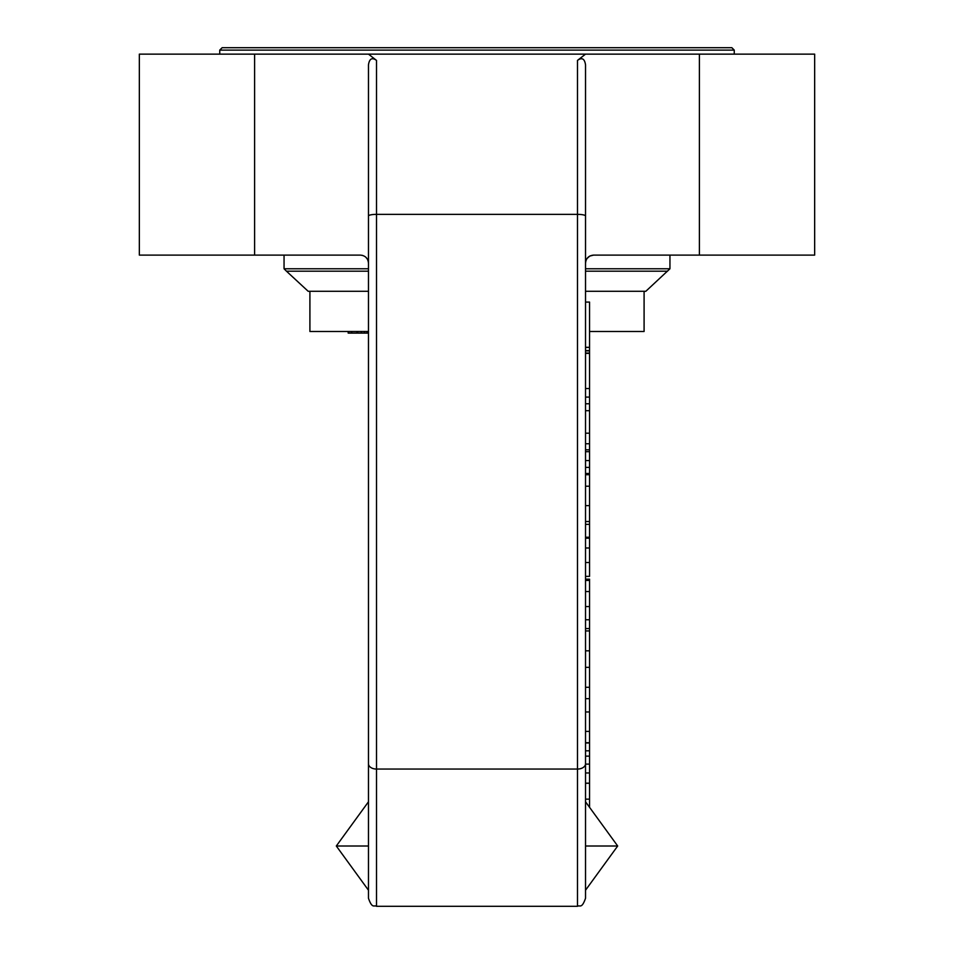 <?xml version="1.0" encoding="UTF-8"?>
<svg xmlns="http://www.w3.org/2000/svg" width="954" height="954" viewBox="0 0 954 954"><rect width="100%" height="100%" fill="white"/><g stroke="black" fill="none" stroke-linecap="round" stroke-linejoin="round"><path stroke-width="1.43" d="M585.529 388.54L589.548 388.54L589.548 302.084L585.529 302.084M585.529 350.559L589.548 350.559M585.529 350.893L589.548 350.893M585.529 353.052L589.548 353.052M585.529 353.385L589.548 353.385M585.529 460.567L589.548 460.567L589.548 388.54M585.529 449.811L589.548 449.811M585.529 451.671L589.548 451.671M585.529 576.371L589.548 576.371L589.548 460.567M585.529 486.206L589.548 486.206M585.529 521.516L589.548 521.516M585.529 619.754L589.548 619.754L589.548 579.161L585.529 579.161M585.529 799.154L589.548 799.154L589.548 619.754M585.529 750.81L589.548 750.81M589.548 764.118L585.529 764.118L585.529 756.14L589.548 756.14M589.548 799.154L589.548 807.311M585.529 467.377L589.548 467.377M585.529 711.97L589.548 711.97M585.529 742.725L589.548 742.725M585.529 698.65L589.548 698.65M585.529 628.579L589.548 628.579M585.529 630.928L589.548 630.928M585.529 650.819L589.548 650.819M585.529 397.091L589.548 397.091M585.529 403.769L589.548 403.769M585.529 410.697L589.548 410.697M585.529 433.199L589.548 433.199M585.529 443.753L589.548 443.753M585.529 347.316L589.548 347.316M585.529 347.411L589.548 347.411M585.529 216.009L585.529 64.86C584.611 58.659 581.94 57.168 577.492 60.4L577.492 214.364A8.037 1.634 0 0 1 585.529 216.009L585.529 898.263C581.702 909.257 579.865 904.762 577.492 906.3L577.492 769.055A8.037 5.295 0 0 0 585.529 763.76M577.492 60.4L585.529 54.128L814.656 54.128L814.656 255.112L593.567 255.112L669.946 255.112L669.946 268.778L585.529 268.778M368.471 268.778L284.053 268.778L284.053 255.112L360.433 255.112L139.344 255.112L139.344 54.128L585.529 54.128M585.529 801.789L617.691 846.007L585.529 846.007M585.529 890.225L617.691 846.007M368.471 846.007L336.309 846.007L368.471 890.225M368.471 801.789L336.309 846.007M368.471 335.605L368.471 263.149C367.982 258.284 365.299 255.6 360.433 255.112L362.639 255.422M376.508 60.4C372.06 57.168 369.389 58.659 368.471 64.86L368.471 898.263C372.298 909.257 374.135 904.762 376.508 906.3L376.508 60.4L368.471 54.128M589.763 256.077L593.567 255.112L589.763 256.077L586.948 258.594M367.373 259.094L365.668 257.055M593.567 255.112C588.701 255.6 586.018 258.284 585.529 263.149M734.258 50.109L731.849 47.7L222.151 47.7L219.742 50.109L734.258 50.109L734.258 54.128M368.471 333.101L367.135 333.101L367.135 331.491M357.667 331.491L357.667 333.101L364.488 333.101L364.488 331.491M356.975 331.491L356.975 333.101L348.174 333.101L348.174 331.491M348.615 331.491L348.615 333.101M367.195 333.101L363.45 333.101M361.316 331.491L361.316 333.101M368.471 331.491L309.907 331.491L309.907 291.292M644.093 291.292L644.093 331.491L589.548 331.491M368.471 271.198L286.462 271.198L308.178 291.292L368.471 291.292M585.529 291.292L645.822 291.292L669.946 268.778M585.529 271.198L667.538 271.198M585.529 474.698L589.548 474.698M585.529 505.62L589.548 505.62M585.529 538.211L589.548 538.211M585.529 547.99L589.548 547.99M585.529 562.538L589.548 562.538M585.529 580.449L589.548 580.449M585.529 591.563L589.548 591.563M585.529 606.565L589.548 606.565M585.529 772.967L589.548 772.967M585.529 783.162L589.548 783.162M585.529 731.396L589.548 731.396M585.529 667.347L589.548 667.347M585.529 687.285L589.548 687.285M368.471 216.009A8.037 1.634 180 0 1 376.508 214.364L577.492 214.364L577.492 769.055L376.508 769.055A8.037 5.295 180 0 1 368.471 763.76M699.389 54.128L699.389 255.112M254.611 54.128L254.611 255.112M351.752 331.491L351.752 333.101M589.548 524.378L585.529 524.378M589.548 473.47L585.529 473.47M589.548 537.257L585.529 537.257M589.548 783.27L585.529 783.27M589.548 742.963L585.529 742.963M376.508 906.3L577.492 906.3M219.742 50.109L219.742 54.128M351.489 333.101L351.489 331.491M286.462 271.198L284.053 268.778"/></g></svg>

